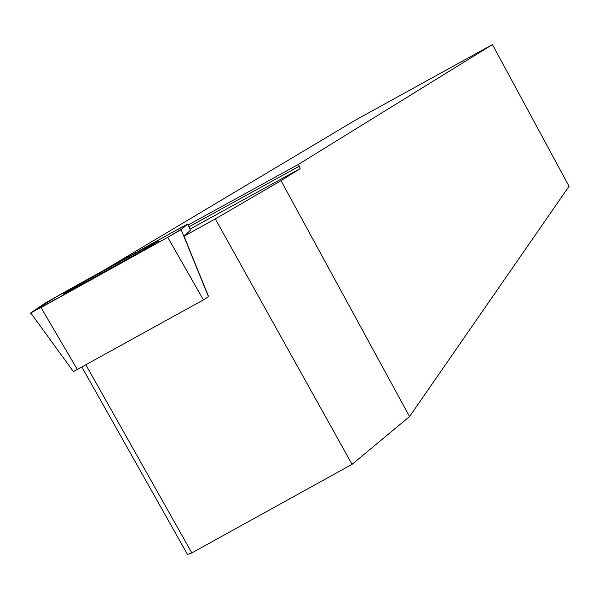 <?xml version="1.0" encoding="UTF-8"?>
<svg xmlns="http://www.w3.org/2000/svg" width="599" height="599" viewBox="0 0 599 599"><rect width="100%" height="100%" fill="white"/><g stroke="black" fill="none" stroke-linecap="round" stroke-linejoin="round"><path stroke-width="0.9" d="M208.624 296.55L203.435 299.889L73.123 371.762M176.712 229.949L46.153 302.48L30.062 313.382L167.735 237.301L181.138 229.664L187.824 223.974L176.712 229.949M74.358 288.366L142.704 250.479L158.668 241.075L147.287 246.87C116.498 263.335 47.014 302.577 67.081 292.207L74.358 288.366M103.477 270.531L354.615 120.594L492.445 44.573L298.512 164.336L300.129 168.641L280.983 180.666L409.559 416.552L352.062 464.337L215.303 218.897L184.028 236.223L208.609 296.58M492.445 44.573L569.05 186.282L409.559 416.552M85.942 364.956L191.837 552.899L352.062 464.337M81.936 367.172L187.48 554.427L191.837 552.899M189.928 229.132L300.129 168.641M184.028 236.223L190.392 230.263L187.824 223.974M280.983 180.666L215.303 218.897M156.084 242.632L157.634 241.779M188.228 224.962L298.512 164.336M188.977 226.811L299.478 166.103M167.69 237.331L42.095 306.935L32.878 311.48L59.428 294.94L175.702 230.51L186.776 224.865L182.366 228.623L167.69 237.331M203.435 299.889L167.735 237.301M41.002 307.534L77.436 369.665M181.138 229.664L208.504 296.782M73.482 371.709L30.841 313.06M156.114 242.707L155.927 242.303"/></g></svg>
